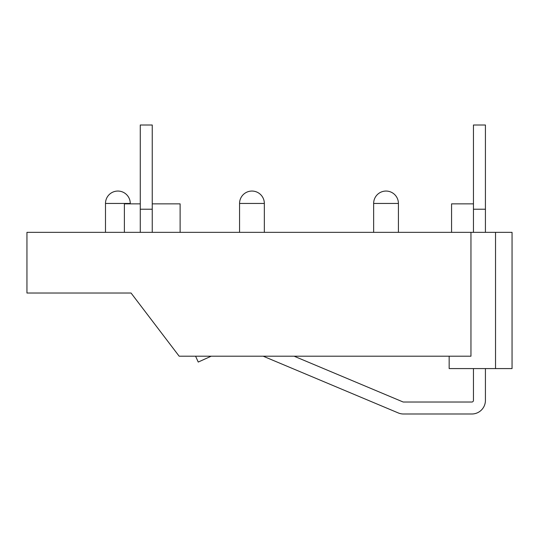 <?xml version="1.0" encoding="UTF-8"?>
<svg xmlns="http://www.w3.org/2000/svg" width="539" height="539" viewBox="0 0 539 539"><rect width="100%" height="100%" fill="white"/><g stroke="black" fill="none" stroke-linecap="round" stroke-linejoin="round"><path stroke-width="0.81" d="M195.59 356.198L198.237 362.06L211.194 356.198M263.187 356.198L398.26 412.935A13.596 13.596 0 0 0 403.529 413.999L471.82 413.999A13.596 13.596 0 0 0 485.423 400.403L485.423 368.582M294.105 356.198L402.896 401.899A1.624 1.624 0 0 0 403.529 402.027L471.82 402.027A1.624 1.624 0 0 0 473.451 400.403L473.451 368.582M451.567 232.343L451.567 203.857L473.451 203.857L473.451 125.001L485.423 125.001L485.423 232.343M473.451 209.226L485.423 209.226M152.247 209.226L140.275 209.226L140.275 232.343M180.12 232.343L180.12 203.857L152.247 203.857L152.247 125.001L140.275 125.001L140.275 203.857L124.381 203.857L124.381 232.343M130.263 203.857L130.263 203.446A12.384 12.384 0 0 0 117.879 191.055A12.384 12.384 0 0 0 105.489 203.446L105.489 232.343M398.415 203.446L373.648 203.446A12.384 12.384 0 0 1 386.032 191.055A12.384 12.384 0 0 1 398.415 203.446L398.415 232.343M264.339 232.343L264.339 203.446A12.384 12.384 0 0 0 251.956 191.055A12.384 12.384 0 0 0 239.565 203.446L239.565 232.343M373.648 203.446L373.648 232.343M495.536 368.582L512.05 368.582L512.05 232.343L495.536 232.343L495.536 368.582L449.162 368.582L449.162 356.198M140.275 203.857L140.275 209.226M470.958 232.343L470.958 356.198L179.164 356.198L131.058 293.034L26.95 293.034L26.95 232.343L495.536 232.343M473.451 203.857L473.451 232.343M152.247 232.343L152.247 203.857M130.263 203.446L105.489 203.446M264.339 203.446L239.565 203.446"/></g></svg>
